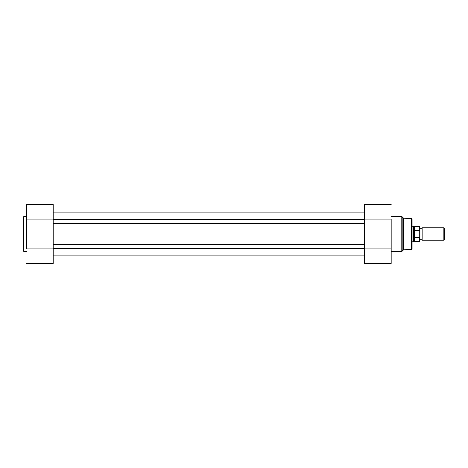 <?xml version="1.0" encoding="UTF-8"?>
<svg xmlns="http://www.w3.org/2000/svg" width="468" height="468" viewBox="0 0 468 468"><rect width="100%" height="100%" fill="white"/><g stroke="black" fill="none" stroke-linecap="round" stroke-linejoin="round"><path stroke-width="0.7" d="M23.4 217.199L23.4 250.801A0.544 0.544 0 0 0 23.944 251.345L23.944 216.655A0.544 0.544 0 0 0 23.4 217.199L23.4 250.801A0.544 0.544 0 0 0 23.944 251.345L26.495 251.345L23.944 251.345L23.944 216.655L26.495 216.655L23.944 216.655A0.544 0.544 0 0 0 23.4 217.199L23.4 217.281M26.495 204.598L26.495 248.906L53.212 248.906L53.212 263.42L26.495 263.42L53.212 263.42L53.212 253.516M53.212 248.906L26.495 248.906L26.495 219.094L53.212 219.094L53.212 204.58L26.495 204.58L26.495 219.094L53.212 219.094M53.212 214.484L53.212 204.586M364.461 219.562L53.212 219.562L53.212 212.127L364.461 212.127L364.461 219.562L53.212 219.562L53.212 223.663L364.461 223.663L364.461 255.873L53.212 255.873L53.212 248.438L364.461 248.438L53.212 248.438L53.212 212.127L364.461 212.127L364.461 223.663L53.212 223.663L53.212 244.337L364.461 244.337L53.212 244.337L53.212 255.873L364.461 255.873L364.461 219.562M364.461 204.966L53.212 204.966L364.461 204.966M364.461 263.034L53.212 263.034L364.461 263.034M412.08 248.964L412.08 219.036A0.544 0.544 0 0 0 411.559 218.497L411.559 249.502A0.544 0.544 0 0 0 412.08 248.964L412.08 219.036A0.544 0.544 0 0 0 411.559 218.497L403.562 218.205L403.562 249.795L411.559 249.502L411.559 218.497L403.562 218.205L402.176 216.813A0.544 0.544 0 0 0 401.79 216.655L401.79 251.345A0.544 0.544 0 0 0 402.176 251.187L402.176 216.813L402.176 251.187L403.562 249.795L403.562 218.205L402.176 216.813A0.544 0.544 0 0 0 401.79 216.655L391.178 216.655L401.79 216.655L401.79 251.345L391.178 251.345L401.79 251.345A0.544 0.544 0 0 0 402.176 251.187L403.562 249.795L411.559 249.502A0.544 0.544 0 0 0 412.08 248.964L412.08 248.888M391.178 263.402L391.178 219.094L364.461 219.094L364.461 204.58L391.178 204.58L364.461 204.58L364.461 214.484M364.461 253.516L364.461 263.414L391.178 263.42L391.178 248.906L364.461 248.906L364.461 263.42M364.461 219.094L391.178 219.094L391.178 248.906L364.461 248.906M444.6 228.559L443.845 227.805L422.148 227.805L422.148 234L422.148 227.805L422.148 234L420.984 234L420.984 228.583L420.984 234L422.148 234L422.148 240.195L422.148 234L443.845 234L443.845 227.805L443.845 234L444.6 234L444.6 228.559L444.6 234L443.845 234L443.845 240.195L443.845 234L422.148 234L422.148 240.195L420.984 239.417L420.984 234L420.984 239.417L419.825 240.195L419.825 226.682L419.825 230.8L419.591 230.303L414.402 230.373L413.63 234L413.63 226.255L413.671 234.877L414.402 237.627L414.402 230.373L414.636 237.697L414.636 230.303L414.636 237.697L419.714 237.621L419.714 230.379M419.825 234L420.984 234L419.825 234M412.08 241.745L413.63 241.745L413.63 234L413.63 241.745L419.825 241.318L419.825 237.2L419.591 241.546L419.591 237.697L414.636 237.697L414.303 237.352L414.303 241.546L414.303 237.352L413.63 234L412.08 234L413.63 234L414.402 230.373L419.591 230.303L419.591 226.453L419.661 230.326M419.825 241.318L419.825 240.201M412.08 226.255L414.303 226.453L414.303 230.648L414.303 226.453L419.825 226.682M444.6 239.44L444.6 234L444.6 239.44L443.845 240.195L422.148 240.195M422.148 227.805L420.984 228.583L419.825 227.805"/></g></svg>
